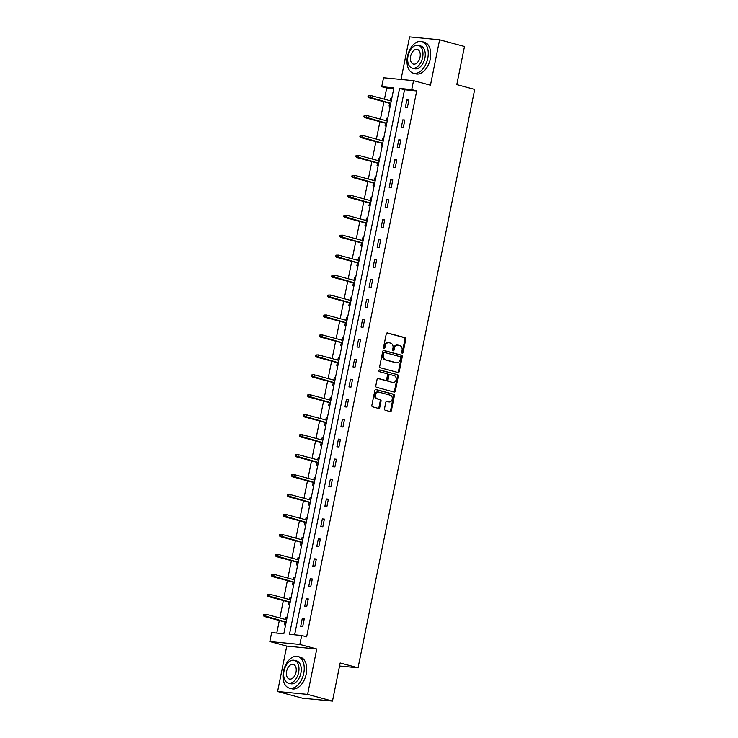 <?xml version="1.0" encoding="UTF-8"?>
<svg xmlns="http://www.w3.org/2000/svg" width="738" height="738" viewBox="0 0 738 738"><rect width="100%" height="100%" fill="white"/><g stroke="black" fill="none" stroke-linecap="round" stroke-linejoin="round"><path stroke-width="1.11" d="M402.228 353.234A0.904 0.701 95.5 0 0 403.086 352.543L405.78 339.203A1.282 1.006 95.5 0 0 405.051 337.681L387.478 332.949A1.282 1.006 95.5 0 0 386.251 333.945L383.566 347.284A0.904 0.701 95.5 0 0 384.932 347.653L385.273 345.928A4.114 3.22 95.5 0 1 388.797 342.672A4.114 3.22 95.5 0 1 389.212 342.746L390.679 343.142A4.114 3.22 95.5 0 1 392.985 348.004L392.644 349.729A0.904 0.701 95.5 0 0 394.009 350.098L394.36 348.364A4.114 3.22 95.5 0 1 397.874 345.116A4.114 3.22 95.5 0 1 398.289 345.19L399.756 345.587A4.114 3.22 95.5 0 1 402.072 350.449L401.721 352.174A0.904 0.701 95.5 0 0 402.228 353.234M401.924 353.041A0.904 0.701 95.5 0 0 402.275 352.46L404.968 339.12A1.282 1.006 95.5 0 0 404.239 337.598L387.016 332.967M383.769 348.161A0.904 0.701 95.5 0 0 384.12 347.57L384.461 345.845L385.273 345.928M392.847 350.605A0.904 0.701 95.5 0 0 393.197 350.015L393.548 348.29L394.36 348.364M384.507 408.723A1.282 1.006 95.5 0 0 385.227 410.236L390.153 411.564A1.282 1.006 95.5 0 0 391.389 410.568L394.369 395.762A1.282 1.006 95.5 0 0 393.649 394.24L376.076 389.507A1.282 1.006 95.5 0 0 374.849 390.503L371.86 405.319A1.282 1.006 95.5 0 0 372.579 406.832L378.539 408.437A1.282 1.006 95.5 0 0 379.766 407.441L381.048 401.103A1.282 1.006 95.5 0 0 380.319 399.59L377.367 398.788A3.441 2.694 95.5 0 1 375.393 394.95A3.441 2.694 95.5 0 1 378.382 392.007A3.441 2.694 95.5 0 1 378.723 392.072L390.291 395.19A3.441 2.694 95.5 0 1 392.265 399.027A3.441 2.694 95.5 0 1 389.286 401.97A3.441 2.694 95.5 0 1 388.935 401.906L387.007 401.389A1.282 1.006 95.5 0 0 385.78 402.376L384.507 408.723M301.657 635.492L299.859 644.449L269.84 641.553L271.649 632.595L283.816 633.776L393.889 87.887L381.721 86.706L383.52 77.758L413.538 80.654L411.73 89.602L399.562 88.431L289.49 634.32L301.657 635.492L306.63 636.839L416.702 90.949L411.73 89.602M413.538 80.654L430.448 85.202L439.599 39.797L464.47 46.494L456.785 84.612L474.682 89.427L358.059 667.807L340.163 662.982L332.478 701.1L307.608 694.403L316.768 648.997L299.859 644.449M398.031 372.524A1.282 1.006 95.5 0 0 399.258 371.528L402.247 356.712A1.282 1.006 95.5 0 0 401.518 355.19L383.954 350.467A1.282 1.006 95.5 0 0 382.718 351.454L379.729 366.269A1.282 1.006 95.5 0 0 380.457 367.792L398.031 372.524M398.308 376.232L395.319 391.048A1.282 1.006 95.5 0 1 394.092 392.044L376.518 387.312A1.282 1.006 95.5 0 1 375.799 385.789L377.072 379.452A1.282 1.006 95.5 0 1 378.308 378.465L385.43 380.374A1.282 1.006 95.5 0 0 386.657 379.387L387.505 375.181A1.282 1.006 95.5 0 0 386.786 373.659L379.369 371.666A0.904 0.701 95.5 0 1 379.719 369.904L397.588 374.719A1.282 1.006 95.5 0 1 398.308 376.232L397.496 376.159L394.507 390.974L395.319 391.048M332.478 701.1L302.46 698.203L277.599 691.506L307.608 694.403M439.599 39.797L409.59 36.9L401.011 79.446M339.545 666.017L358.059 667.807M416.702 90.949L404.535 89.768L294.637 634.818M406.832 99.898L405.291 107.573L407.321 107.776L408.861 100.1L406.832 99.898L408.797 100.433M402.81 119.851L401.269 127.526L403.289 127.72L404.839 120.054L402.81 119.851L404.775 120.386M398.788 139.805L397.238 147.48L399.267 147.674L400.817 140.008L398.788 139.805L400.752 140.331M394.765 159.759L393.216 167.434L395.245 167.627L396.795 159.952L394.765 159.759L396.73 160.284M390.743 179.712L389.194 187.387L391.223 187.581L392.773 179.906L390.743 179.712L392.708 180.238M386.721 199.666L385.171 207.341L387.201 207.535L388.751 199.86L386.721 199.666L388.677 200.192M382.699 219.62L381.149 227.295L383.179 227.488L384.729 219.813L382.699 219.62L384.655 220.145M378.677 239.573L377.127 247.248L379.157 247.442L380.697 239.767L378.677 239.573L380.633 240.099M374.646 259.527L373.105 267.202L375.135 267.396L376.675 259.721L374.646 259.527L376.611 260.053M370.624 279.481L369.083 287.156L371.103 287.35L372.653 279.674L370.624 279.481L372.589 280.006M366.601 299.434L365.061 307.1L367.081 307.303L368.631 299.628L366.601 299.434L368.566 299.96M362.579 319.379L361.03 327.054L363.059 327.257L364.609 319.582L362.579 319.379L364.544 319.914M358.557 339.332L357.007 347.008L359.037 347.211L360.587 339.535L358.557 339.332L360.522 339.867M354.535 359.286L352.985 366.961L355.015 367.155L356.565 359.489L354.535 359.286L356.491 359.821M350.513 379.24L348.963 386.915L350.993 387.109L352.543 379.433L350.513 379.24L352.469 379.766M346.491 399.193L344.941 406.869L346.971 407.062L348.511 399.387L346.491 399.193L348.447 399.719M342.469 419.147L340.919 426.822L342.949 427.016L344.489 419.341L342.469 419.147L344.425 419.673M338.438 439.101L336.897 446.776L338.917 446.97L340.467 439.294L338.438 439.101L340.402 439.627M334.415 459.054L332.875 466.73L334.895 466.923L336.445 459.248L334.415 459.054L336.38 459.58M330.393 479.008L328.844 486.683L330.873 486.877L332.423 479.202L330.393 479.008L332.358 479.534M326.371 498.962L324.821 506.637L326.851 506.831L328.401 499.156L326.371 498.962L328.336 499.488M322.349 518.915L320.799 526.581L322.829 526.784L324.379 519.109L322.349 518.915L324.314 519.441M318.327 538.869L316.777 546.535L318.807 546.738L320.357 539.063L318.327 538.869L320.283 539.395M314.305 558.814L312.755 566.489L314.785 566.692L316.334 559.017L314.305 558.814L316.261 559.349M310.283 578.767L308.733 586.442L310.763 586.636L312.303 578.97L310.283 578.767L312.239 579.302M306.252 598.721L304.711 606.396L306.74 606.59L308.281 598.915L306.252 598.721L308.216 599.247M302.229 618.675L300.689 626.35L302.709 626.544L304.259 618.868L302.229 618.675L304.194 619.2M393.714 88.726L386.694 88.043L384.443 99.206M383.926 101.743L380.421 119.159M379.904 121.696L376.398 139.113M375.882 141.65L372.376 159.067M371.86 161.604L368.345 179.011M367.838 181.557L364.323 198.965M363.816 201.511L360.301 218.918M359.793 221.465L356.279 238.872M355.771 241.418L352.257 258.826M351.74 261.372L348.235 278.779M347.718 281.326L344.212 298.733M343.696 301.27L340.19 318.687M339.674 321.224L336.159 338.641M335.652 341.177L332.137 358.594M331.63 361.131L328.115 378.548M327.607 381.085L324.093 398.502M323.585 401.038L320.071 418.446M319.554 420.992L316.048 438.4M315.532 440.946L312.026 458.353M311.51 460.899L308.004 478.307M307.488 480.853L303.982 498.261M303.466 500.807L299.951 518.214M299.444 520.751L295.929 538.168M295.421 540.705L291.907 558.122M291.399 560.659L287.885 578.075M287.368 580.612L283.862 598.029M283.346 600.566L279.84 617.983M279.324 620.52L276.787 633.093M391.758 98.449L390.614 98.338L390.125 100.737M389.618 103.274L389.064 106.004L390.208 106.115M387.736 118.394L386.592 118.283L386.103 120.691M385.596 123.228L385.042 125.958L386.186 126.069M383.714 138.347L382.57 138.237L382.081 140.644M381.574 143.181L381.02 145.912L382.164 146.023M379.683 158.301L378.539 158.19L378.059 160.598M377.542 163.135L376.998 165.865L378.142 165.976M375.66 178.255L374.517 178.144L374.037 180.542M373.52 183.089L372.976 185.819L374.12 185.93M371.638 198.208L370.494 198.098L370.015 200.496M369.498 203.042L368.945 205.773L370.089 205.884M367.616 218.162L366.472 218.051L365.993 220.45M365.476 222.996L364.923 225.727L366.066 225.837M363.594 238.116L362.45 238.005L361.971 240.404M361.454 242.95L360.9 245.68L362.044 245.791M359.572 258.069L358.428 257.959L357.939 260.357M357.432 262.903L356.878 265.634L358.022 265.745M355.55 278.023L354.406 277.912L353.917 280.311M353.41 282.848L352.856 285.588L354 285.698M351.528 297.977L350.384 297.866L349.895 300.265M349.388 302.801L348.834 305.541L349.978 305.652M347.497 317.93L346.362 317.82L345.873 320.218M345.366 322.755L344.812 325.486L345.956 325.596M343.474 337.875L342.331 337.773L341.851 340.172M341.334 342.709L340.79 345.439L341.934 345.55M339.452 357.829L338.308 357.718L337.829 360.126M337.312 362.662L336.768 365.393L337.912 365.504M335.43 377.782L334.286 377.671L333.807 380.079M333.29 382.616L332.737 385.347L333.88 385.457M331.408 397.736L330.264 397.625L329.785 400.024M329.268 402.57L328.714 405.3L329.858 405.411M327.386 417.69L326.242 417.579L325.753 419.977M325.246 422.523L324.692 425.254L325.836 425.365M323.364 437.643L322.22 437.533L321.731 439.931M321.224 442.477L320.67 445.208L321.814 445.318M319.342 457.597L318.198 457.486L317.709 459.885M317.202 462.431L316.648 465.161L317.792 465.272M315.32 477.551L314.176 477.44L313.687 479.838M313.18 482.384L312.626 485.115L313.77 485.226M311.288 497.504L310.144 497.394L309.665 499.792M309.148 502.329L308.604 505.069L309.748 505.179M307.266 517.458L306.122 517.347L305.643 519.746M305.126 522.283L304.582 525.022L305.726 525.133M303.244 537.412L302.1 537.301L301.621 539.699M301.104 542.236L300.55 544.976L301.694 545.078M299.222 557.365L298.078 557.255L297.599 559.653M297.082 562.19L296.528 564.921L297.672 565.031M295.2 577.31L294.056 577.199L293.567 579.607M293.06 582.144L292.506 584.874L293.65 584.985M291.178 597.263L290.034 597.153L289.545 599.56M289.038 602.097L288.484 604.828L289.628 604.939M287.156 617.217L286.012 617.106L285.523 619.505M285.016 622.051L284.462 624.782L285.606 624.892M316.768 648.997L286.75 646.101L277.599 691.506M286.75 646.101L269.84 641.553M386.694 88.043L381.721 86.706M404.535 89.768L399.562 88.431M390.614 98.338L391.721 98.634M386.592 118.283L387.699 118.587M382.57 138.237L383.668 138.541M378.539 158.19L379.646 158.495M374.517 178.144L375.624 178.439M370.494 198.098L371.601 198.393M366.472 218.051L367.579 218.347M362.45 238.005L363.557 238.3M358.428 257.959L359.535 258.254M354.406 277.912L355.513 278.208M350.384 297.866L351.491 298.161M346.362 317.82L347.46 318.115M342.331 337.773L343.438 338.069M338.308 357.718L339.415 358.022M334.286 377.671L335.393 377.976M330.264 397.625L331.371 397.93M326.242 417.579L327.349 417.874M322.22 437.533L323.327 437.828M318.198 457.486L319.305 457.781M314.176 477.44L315.274 477.735M310.144 497.394L311.251 497.689M306.122 517.347L307.229 517.642M302.1 537.301L303.207 537.596M298.078 557.255L299.185 557.55M294.056 577.199L295.163 577.503M290.034 597.153L291.141 597.457M286.012 617.106L287.119 617.411M397.874 345.116L397.062 345.033A4.114 3.22 95.5 0 0 393.548 348.29M388.797 342.672L387.985 342.598A4.114 3.22 95.5 0 0 384.461 345.845M397.681 372.422A1.282 1.006 95.5 0 0 398.446 371.445L401.435 356.639A1.282 1.006 95.5 0 0 400.716 355.116L383.483 350.476M400.605 357.727A0.904 0.701 95.5 0 0 400.097 356.666L384.673 352.515A0.904 0.701 95.5 0 0 383.806 353.207L383.437 355.024A4.114 3.22 95.5 0 0 385.753 359.886L396.297 362.727A4.114 3.22 95.5 0 0 396.712 362.801A4.114 3.22 95.5 0 0 400.236 359.544L400.605 357.727M384.489 352.496L383.861 352.432A0.904 0.701 95.5 0 0 382.994 353.124L383.806 353.207M396.712 362.801L395.9 362.718A4.114 3.22 95.5 0 1 395.485 362.644L384.941 359.803A4.114 3.22 95.5 0 1 382.635 354.95L382.994 353.124M393.741 391.952A1.282 1.006 95.5 0 0 394.507 390.974M377.838 378.474L384.618 380.301A1.282 1.006 95.5 0 0 384.885 380.328M379.332 369.941L397.588 374.719M392.828 382.367A3.441 2.694 95.5 0 0 393.169 382.432A3.441 2.694 95.5 0 0 396.158 379.489A3.441 2.694 95.5 0 0 394.184 375.651L390.107 374.553A1.282 1.006 95.5 0 0 388.88 375.55L388.031 379.756A1.282 1.006 95.5 0 0 388.751 381.269L392.016 382.293A3.441 2.694 95.5 0 0 392.358 382.358L393.169 382.432M389.839 374.535L389.295 374.48A1.282 1.006 95.5 0 0 388.068 375.467L388.88 375.55M392.016 382.293L387.939 381.195A1.282 1.006 95.5 0 1 387.219 379.673L388.068 375.467M397.496 376.159A1.282 1.006 95.5 0 0 396.776 374.636M389.286 401.97L388.474 401.887A3.441 2.694 95.5 0 1 388.123 401.823L386.546 401.398M377.911 391.998A3.441 2.694 95.5 0 0 377.57 391.933A3.441 2.694 95.5 0 0 374.59 394.876A3.441 2.694 95.5 0 0 376.555 398.714L377.367 398.788M378.188 408.345A1.282 1.006 95.5 0 0 378.954 407.367L380.236 401.029A1.282 1.006 95.5 0 0 379.516 399.507L376.555 398.714M389.812 411.472A1.282 1.006 95.5 0 0 390.577 410.494L393.566 395.679A1.282 1.006 95.5 0 0 392.837 394.157L375.614 389.526M368.179 95.562L367.921 96.844L368.732 96.918L368.991 95.636L368.179 95.562L370.707 95.506L370.245 97.813L368.788 97.665L390.725 103.578M368.732 96.918L390.771 103.338M368.991 95.636L370.707 95.506L391.232 101.032M368.788 97.665L367.921 96.844M427.754 58.348A16.365 10.101 -74.9 0 0 421.868 41.568A16.365 10.101 -74.9 0 0 407.477 56.392A16.365 10.101 -74.9 0 0 413.363 73.173A16.365 10.101 -74.9 0 0 427.754 58.348M413.363 73.173L415.845 73.846A16.365 10.101 -74.9 0 0 430.236 59.022A16.365 10.101 -74.9 0 0 424.35 42.241L421.868 41.568M418.391 45.378L420.678 45.996A11.78 7.269 105.1 0 1 424.913 58.081A11.78 7.269 105.1 0 1 414.553 68.745L412.265 68.136A11.78 7.269 -74.9 0 0 422.625 57.463A11.78 7.269 -74.9 0 0 418.391 45.378A11.78 7.269 -74.9 0 0 408.022 56.051A11.78 7.269 -74.9 0 0 412.265 68.136M410.623 56.3A7.592 4.686 -74.9 0 0 413.354 64.086A7.592 4.686 -74.9 0 0 420.033 57.213A7.592 4.686 -74.9 0 0 417.302 49.428A7.592 4.686 -74.9 0 0 410.623 56.3M303.752 673.305A16.365 10.101 -74.9 0 0 297.866 656.525A16.365 10.101 -74.9 0 0 283.475 671.349A16.365 10.101 -74.9 0 0 289.361 688.13A16.365 10.101 -74.9 0 0 303.752 673.305M289.361 688.13L291.851 688.803A16.365 10.101 -74.9 0 0 306.242 673.979A16.365 10.101 -74.9 0 0 300.357 657.198L297.866 656.525M294.388 660.335L296.676 660.953A11.78 7.269 105.1 0 1 300.919 673.038A11.78 7.269 105.1 0 1 290.551 683.702L288.263 683.093A11.78 7.269 -74.9 0 0 298.632 672.419A11.78 7.269 -74.9 0 0 294.388 660.335A11.78 7.269 -74.9 0 0 284.029 671.008A11.78 7.269 -74.9 0 0 288.263 683.093M286.621 671.257A7.592 4.686 -74.9 0 0 289.351 679.043A7.592 4.686 -74.9 0 0 296.03 672.17A7.592 4.686 -74.9 0 0 293.3 664.385A7.592 4.686 -74.9 0 0 286.621 671.257M364.157 115.515L363.899 116.798L364.71 116.872L364.969 115.589L364.157 115.515L366.685 115.46L366.223 117.766L364.766 117.619L386.703 123.523M364.71 116.872L386.749 123.292M364.969 115.589L366.685 115.46L387.21 120.986M364.766 117.619L363.899 116.798M360.135 135.469L359.876 136.742L360.688 136.825L360.947 135.543L360.135 135.469L362.662 135.414L362.201 137.72L360.734 137.572L382.671 143.476M360.688 136.825L382.727 143.237M360.947 135.543L362.662 135.414L383.188 140.94M360.734 137.572L359.876 136.742M356.103 155.423L355.854 156.696L356.657 156.779L356.915 155.497L356.103 155.423L358.64 155.367L358.179 157.664L356.712 157.526L378.649 163.43M356.657 156.779L378.705 163.19M356.915 155.497L358.64 155.367L379.166 160.893M356.712 157.526L355.854 156.696M352.081 175.376L351.823 176.65L352.635 176.733L352.893 175.45L352.081 175.376L354.618 175.321L354.148 177.618L352.69 177.48L374.627 183.384M352.635 176.733L374.673 183.144M352.893 175.45L354.618 175.321L375.144 180.847M352.69 177.48L351.823 176.65M348.059 195.33L347.801 196.603L348.613 196.686L348.871 195.404L348.059 195.33L350.596 195.275L350.126 197.572L348.668 197.433L370.605 203.337M348.613 196.686L370.651 203.098M348.871 195.404L350.596 195.275L371.122 200.801M348.668 197.433L347.801 196.603M344.037 215.275L343.779 216.557L344.591 216.64L344.849 215.358L344.037 215.275L346.574 215.228L346.104 217.525L344.646 217.387L366.583 223.291M344.591 216.64L366.629 223.051M344.849 215.358L346.574 215.228L367.1 220.754M344.646 217.387L343.779 216.557M340.015 235.228L339.757 236.511L340.569 236.584L340.827 235.311L340.015 235.228L342.543 235.173L342.081 237.479L340.624 237.341L362.561 243.245M340.569 236.584L362.607 243.005M340.827 235.311L342.543 235.173L363.068 240.699M340.624 237.341L339.757 236.511M335.993 255.182L335.735 256.464L336.546 256.538L336.805 255.265L335.993 255.182L338.521 255.127L338.059 257.433L336.602 257.294L358.539 263.198M336.546 256.538L358.585 262.959M336.805 255.265L338.521 255.127L359.046 260.652M336.602 257.294L335.735 256.464M331.971 275.136L331.713 276.418L332.524 276.492L332.783 275.219L331.971 275.136L334.499 275.08L334.037 277.387L332.58 277.248L354.517 283.152M332.524 276.492L354.563 282.912M332.783 275.219L334.499 275.08L355.024 280.606M332.58 277.248L331.713 276.418M327.949 295.089L327.69 296.372L328.502 296.445L328.761 295.172L327.949 295.089L330.476 295.034L330.015 297.34L328.558 297.202L350.495 303.106M328.502 296.445L350.541 302.866M328.761 295.172L330.476 295.034L351.002 300.56M328.558 297.202L327.69 296.372M323.927 315.043L323.668 316.325L324.48 316.399L324.729 315.117L323.927 315.043L326.454 314.988L325.993 317.294L324.526 317.146L346.463 323.059M324.48 316.399L346.519 322.82M324.729 315.117L326.454 314.988L346.98 320.513M324.526 317.146L323.668 316.325M319.895 334.997L319.637 336.279L320.449 336.353L320.707 335.07L319.895 334.997L322.432 334.941L321.971 337.248L320.504 337.1L342.441 343.004M320.449 336.353L342.487 342.773M320.707 335.07L322.432 334.941L342.958 340.467M320.504 337.1L319.637 336.279M315.873 354.95L315.615 356.223L316.427 356.306L316.685 355.024L315.873 354.95L318.41 354.895L317.94 357.201L316.482 357.054L338.419 362.958M316.427 356.306L338.465 362.718M316.685 355.024L318.41 354.895L338.936 360.421M316.482 357.054L315.615 356.223M311.851 374.904L311.593 376.177L312.405 376.26L312.663 374.978L311.851 374.904L314.388 374.849L313.918 377.146L312.46 377.007L334.397 382.911M312.405 376.26L334.443 382.671M312.663 374.978L314.388 374.849L334.914 380.374M312.46 377.007L311.593 376.177M307.829 394.858L307.571 396.131L308.383 396.214L308.641 394.931L307.829 394.858L310.366 394.802L309.895 397.099L308.438 396.961L330.375 402.865M308.383 396.214L330.421 402.625M308.641 394.931L310.366 394.802L330.882 400.328M308.438 396.961L307.571 396.131M303.807 414.811L303.549 416.084L304.36 416.167L304.619 414.885L303.807 414.811L306.335 414.756L305.873 417.053L304.416 416.915L326.353 422.819M304.36 416.167L326.399 422.579M304.619 414.885L306.335 414.756L326.86 420.282M304.416 416.915L303.549 416.084M299.785 434.756L299.527 436.038L300.338 436.121L300.597 434.839L299.785 434.756L302.312 434.71L301.851 437.007L300.394 436.868L322.331 442.772M300.338 436.121L322.377 442.532M300.597 434.839L302.312 434.71L322.838 440.235M300.394 436.868L299.527 436.038M295.763 454.709L295.504 455.992L296.316 456.075L296.575 454.793L295.763 454.709L298.29 454.663L297.829 456.96L296.372 456.822L318.309 462.726M296.316 456.075L318.355 462.486M296.575 454.793L298.29 454.663L318.816 460.18M296.372 456.822L295.504 455.992M291.741 474.663L291.482 475.945L292.294 476.019L292.552 474.746L291.741 474.663L294.268 474.608L293.807 476.914L292.34 476.776L314.277 482.68M292.294 476.019L314.333 482.44M292.552 474.746L294.268 474.608L314.794 480.134M292.34 476.776L291.482 475.945M287.709 494.617L287.46 495.899L288.263 495.973L288.521 494.7L287.709 494.617L290.246 494.561L289.785 496.868L288.318 496.729L310.255 502.633M288.263 495.973L310.311 502.394M288.521 494.7L290.246 494.561L310.772 500.087M288.318 496.729L287.46 495.899M283.687 514.57L283.429 515.853L284.241 515.927L284.499 514.654L283.687 514.57L286.224 514.515L285.754 516.821L284.296 516.683L306.233 522.587M284.241 515.927L306.279 522.347M284.499 514.654L286.224 514.515L306.75 520.041M284.296 516.683L283.429 515.853M279.665 534.524L279.407 535.806L280.219 535.88L280.477 534.598L279.665 534.524L282.202 534.469L281.731 536.775L280.274 536.627L302.211 542.541M280.219 535.88L302.257 542.301M280.477 534.598L282.202 534.469L302.728 539.995M280.274 536.627L279.407 535.806M275.643 554.478L275.385 555.76L276.196 555.834L276.455 554.552L275.643 554.478L278.18 554.423L277.709 556.729L276.252 556.581L298.189 562.485M276.196 555.834L298.235 562.255M276.455 554.552L278.18 554.423L298.696 559.948M276.252 556.581L275.385 555.76M271.621 574.432L271.363 575.705L272.174 575.788L272.433 574.505L271.621 574.432L274.149 574.376L273.687 576.682L272.23 576.535L294.167 582.439M272.174 575.788L294.213 582.199M272.433 574.505L274.149 574.376L294.674 579.902M272.23 576.535L271.363 575.705M267.599 594.385L267.341 595.658L268.152 595.741L268.411 594.459L267.599 594.385L270.126 594.33L269.665 596.627L268.208 596.489L290.145 602.393M268.152 595.741L290.191 602.153M268.411 594.459L270.126 594.33L290.652 599.856M268.208 596.489L267.341 595.658M263.577 614.339L263.318 615.612L264.13 615.695L264.389 614.413L263.577 614.339L266.104 614.284L265.643 616.581L264.186 616.442L286.123 622.346M264.13 615.695L286.169 622.106M264.389 614.413L266.104 614.284L286.63 619.809M264.186 616.442L263.318 615.612M402.275 352.46L403.086 352.543M384.12 347.57L384.932 347.653M393.197 350.015L394.009 350.098M404.239 337.598L405.051 337.681M404.968 339.12L405.78 339.203M400.716 355.116L401.518 355.19M401.435 356.639L402.247 356.712M398.446 371.445L399.258 371.528M382.635 354.95L383.437 355.024M384.941 359.803L385.753 359.886M395.485 362.644L396.297 362.727M384.618 380.301L385.43 380.374M387.219 379.673L388.031 379.756M387.939 381.195L388.751 381.269M388.123 401.823L388.935 401.906M379.516 399.507L380.319 399.59M380.236 401.029L381.048 401.103M378.954 407.367L379.766 407.441M392.837 394.157L393.649 394.24M393.566 395.679L394.369 395.762M390.577 410.494L391.389 410.568M383.769 352.413L384.581 352.496M384.747 380.328L385.559 380.402M389.166 374.452L389.978 374.535M377.57 391.933L378.382 392.007"/></g></svg>
